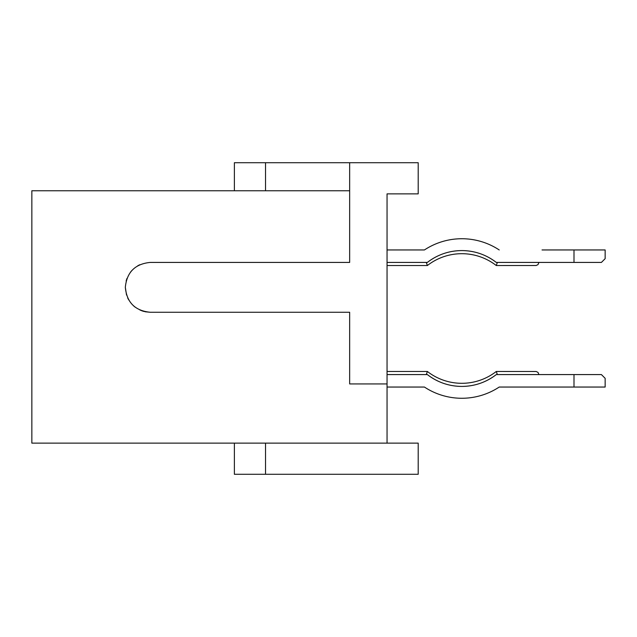 <?xml version="1.0" encoding="UTF-8"?>
<svg xmlns="http://www.w3.org/2000/svg" width="637" height="637" viewBox="0 0 637 637"><rect width="100%" height="100%" fill="white"/><g stroke="black" fill="none" stroke-linecap="round" stroke-linejoin="round"><path stroke-width="0.96" d="M127.671 297.909L128.714 299.9L127.671 297.909M133.38 305.688L135.163 307.185L133.38 305.688M141.685 310.752L143.938 311.453M349.657 190.758L31.85 190.758L31.85 443.129L418.206 443.129L418.206 474.286L234.376 474.286L234.376 443.129M139.678 264.769L137.696 265.812L139.686 264.761M131.899 270.47L130.41 272.254L131.899 270.47M126.843 278.783L126.134 281.028M265.533 474.286L265.533 443.129M538.918 262.42L538.002 264.618L536.147 265.51L496.287 265.533A56.08 56.08 0 0 0 427.363 265.533L426.304 262.42L427.363 265.533L426.304 262.42L427.363 265.533L387.049 265.533M496.287 265.533L497.346 262.42L496.287 265.533M496.956 263.583L497.346 262.42L496.956 263.583M538.918 374.58L538.002 372.382L536.147 371.49L496.287 371.467A56.08 56.08 0 0 1 427.363 371.467L426.304 374.58L427.363 371.467L426.304 374.58L427.363 371.467L387.049 371.467M496.287 371.467L497.346 374.58L496.287 371.467A56.08 56.08 0 0 1 427.363 371.467L427.363 371.467M234.376 190.758L234.376 162.714L418.206 162.714L418.206 193.871L387.049 193.871L387.049 383.928L349.657 383.928L349.657 312.265L150.252 312.265C135.108 310.792 126.803 302.479 125.322 287.343C126.803 272.206 135.108 263.893 150.252 262.42L349.657 262.42L349.657 162.714M387.049 262.42L427.363 262.42A56.08 56.08 0 0 1 461.825 250.58C474.629 250.691 486.119 254.641 496.287 262.42C486.119 254.641 474.629 250.691 461.825 250.58C474.629 250.691 486.119 254.641 496.287 262.42A56.08 56.08 0 0 0 461.825 250.58C474.629 250.691 486.119 254.641 496.287 262.42L573.993 262.42L573.993 249.951L605.15 249.951L605.15 258.678L601.408 262.42L573.993 262.42M125.322 287.343L126.54 295.042M139.989 310.06L145.387 311.788L150.252 312.265M126.962 278.465L126.763 278.99M265.533 162.714L265.533 190.758M387.049 443.129L387.049 383.928M573.993 387.049L605.15 387.049L605.15 378.322L601.408 374.58L573.993 374.58L573.993 387.049L499.217 387.049A67.92 67.92 0 0 1 424.433 387.049L387.049 387.049M461.825 386.42C449.021 386.309 437.531 382.359 427.363 374.58A56.08 56.08 0 0 0 461.825 386.42C474.629 386.309 486.119 382.359 496.287 374.58C486.119 382.359 474.629 386.309 461.825 386.42C474.629 386.309 486.119 382.359 496.287 374.58A56.08 56.08 0 0 1 461.825 386.42C474.629 386.309 486.119 382.359 496.287 374.58L573.993 374.58M542.031 387.049L499.217 387.049A67.92 67.92 0 0 1 424.433 387.049A67.92 67.92 0 0 0 499.217 387.049M387.049 374.58L427.363 374.58M496.956 373.417L497.346 374.58M542.031 249.951L573.993 249.951M499.217 249.951A67.92 67.92 0 0 0 424.433 249.951L387.049 249.951M461.825 250.58C449.021 250.691 437.531 254.641 427.363 262.42M461.825 238.74A67.92 67.92 0 0 0 424.433 249.951A67.92 67.92 0 0 1 461.825 238.74M461.825 253.693A56.08 56.08 0 0 0 427.363 265.533"/></g></svg>
